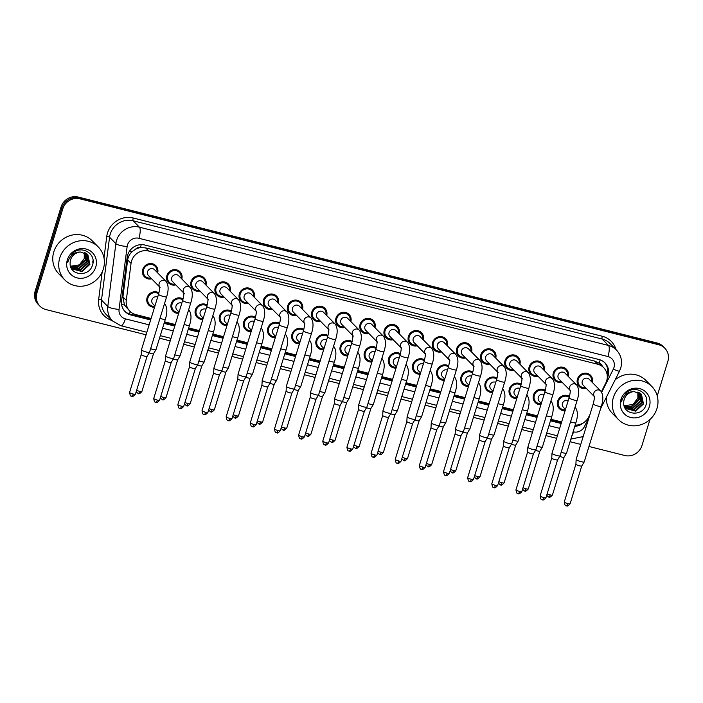 <?xml version="1.0" encoding="UTF-8"?>
<svg xmlns="http://www.w3.org/2000/svg" width="703" height="703" viewBox="0 0 703 703"><rect width="100%" height="100%" fill="white"/><g stroke="black" fill="none" stroke-linecap="round" stroke-linejoin="round"><path stroke-width="1.05" d="M154.546 307.237A7.988 7.522 -44.6 0 1 148.816 305.102A7.988 7.522 -44.6 0 1 147.103 297.633A7.988 7.522 -44.6 0 1 158.931 292.87M178.703 313.327A7.988 7.522 -44.6 0 1 172.964 311.192A7.988 7.522 -44.6 0 1 171.251 303.722A7.988 7.522 -44.6 0 1 183.079 298.96M202.851 319.417A7.988 7.522 -44.6 0 1 197.121 317.281A7.988 7.522 -44.6 0 1 195.399 309.812A7.988 7.522 -44.6 0 1 207.227 305.049M226.999 325.507A7.988 7.522 -44.6 0 1 221.269 323.371A7.988 7.522 -44.6 0 1 219.547 315.902A7.988 7.522 -44.6 0 1 231.375 311.139M251.147 331.596A7.988 7.522 -44.6 0 1 245.417 329.461A7.988 7.522 -44.6 0 1 243.695 321.992A7.988 7.522 -44.6 0 1 255.523 317.229M275.295 337.686A7.988 7.522 -44.6 0 1 269.565 335.551A7.988 7.522 -44.6 0 1 267.852 328.073A7.988 7.522 -44.6 0 1 279.68 323.318M299.443 343.776A7.988 7.522 -44.6 0 1 293.713 341.64A7.988 7.522 -44.6 0 1 292 334.162A7.988 7.522 -44.6 0 1 303.828 329.399M323.6 349.866A7.988 7.522 -44.6 0 1 317.861 347.73A7.988 7.522 -44.6 0 1 316.148 340.252A7.988 7.522 -44.6 0 1 327.976 335.489M347.748 355.955A7.988 7.522 -44.6 0 1 342.018 353.82A7.988 7.522 -44.6 0 1 340.296 346.342A7.988 7.522 -44.6 0 1 352.124 341.579M371.896 362.045A7.988 7.522 -44.6 0 1 366.166 359.901A7.988 7.522 -44.6 0 1 364.444 352.431A7.988 7.522 -44.6 0 1 376.272 347.669M396.044 368.126A7.988 7.522 -44.6 0 1 390.314 365.991A7.988 7.522 -44.6 0 1 388.592 358.521A7.988 7.522 -44.6 0 1 400.42 353.758M420.192 374.216A7.988 7.522 -44.6 0 1 414.462 372.08A7.988 7.522 -44.6 0 1 412.749 364.611A7.988 7.522 -44.6 0 1 424.577 359.848M444.34 380.305A7.988 7.522 -44.6 0 1 438.61 378.17A7.988 7.522 -44.6 0 1 436.897 370.701A7.988 7.522 -44.6 0 1 448.725 365.938M468.497 386.395A7.988 7.522 -44.6 0 1 462.759 384.26A7.988 7.522 -44.6 0 1 461.045 376.79A7.988 7.522 -44.6 0 1 472.873 372.028M492.645 392.485A7.988 7.522 -44.6 0 1 486.915 390.35A7.988 7.522 -44.6 0 1 485.193 382.88A7.988 7.522 -44.6 0 1 497.021 378.117M516.793 398.575A7.988 7.522 -44.6 0 1 511.063 396.439A7.988 7.522 -44.6 0 1 509.341 388.961A7.988 7.522 -44.6 0 1 521.169 384.207M540.941 404.664A7.988 7.522 -44.6 0 1 535.211 402.529A7.988 7.522 -44.6 0 1 533.489 395.051A7.988 7.522 -44.6 0 1 545.317 390.288M565.089 410.754A7.988 7.522 -44.6 0 1 559.36 408.619A7.988 7.522 -44.6 0 1 557.646 401.141A7.988 7.522 -44.6 0 1 569.474 396.378M151.637 278.819A7.988 7.522 -44.6 0 1 144.484 276.903A7.988 7.522 -44.6 0 1 142.762 269.434A7.988 7.522 -44.6 0 1 155.864 265.699A7.988 7.522 -44.6 0 1 157.665 272.887M175.785 284.908A7.988 7.522 -44.6 0 1 168.632 282.993A7.988 7.522 -44.6 0 1 166.91 275.523A7.988 7.522 -44.6 0 1 180.021 271.789A7.988 7.522 -44.6 0 1 181.813 278.977M199.942 290.998A7.988 7.522 -44.6 0 1 192.78 289.082A7.988 7.522 -44.6 0 1 191.067 281.613A7.988 7.522 -44.6 0 1 204.169 277.878A7.988 7.522 -44.6 0 1 205.97 285.066M224.09 297.088A7.988 7.522 -44.6 0 1 216.928 295.172A7.988 7.522 -44.6 0 1 215.215 287.703A7.988 7.522 -44.6 0 1 228.317 283.968A7.988 7.522 -44.6 0 1 230.118 291.156M248.238 303.178A7.988 7.522 -44.6 0 1 241.076 301.262A7.988 7.522 -44.6 0 1 239.363 293.792A7.988 7.522 -44.6 0 1 252.465 290.058A7.988 7.522 -44.6 0 1 254.266 297.237M272.386 309.267A7.988 7.522 -44.6 0 1 265.233 307.352A7.988 7.522 -44.6 0 1 263.511 299.882A7.988 7.522 -44.6 0 1 276.613 296.139A7.988 7.522 -44.6 0 1 278.414 303.327M296.534 315.348A7.988 7.522 -44.6 0 1 289.381 313.441A7.988 7.522 -44.6 0 1 287.659 305.963A7.988 7.522 -44.6 0 1 300.761 302.228A7.988 7.522 -44.6 0 1 302.562 309.417M320.682 321.438A7.988 7.522 -44.6 0 1 313.529 319.531A7.988 7.522 -44.6 0 1 311.807 312.053A7.988 7.522 -44.6 0 1 324.918 308.318A7.988 7.522 -44.6 0 1 326.71 315.506M344.839 327.528A7.988 7.522 -44.6 0 1 337.677 325.621A7.988 7.522 -44.6 0 1 335.964 318.143A7.988 7.522 -44.6 0 1 349.066 314.408A7.988 7.522 -44.6 0 1 350.867 321.596M368.987 333.617A7.988 7.522 -44.6 0 1 361.825 331.711A7.988 7.522 -44.6 0 1 360.112 324.232A7.988 7.522 -44.6 0 1 373.214 320.498A7.988 7.522 -44.6 0 1 375.015 327.686M393.135 339.707A7.988 7.522 -44.6 0 1 385.973 337.791A7.988 7.522 -44.6 0 1 384.26 330.322A7.988 7.522 -44.6 0 1 397.362 326.587A7.988 7.522 -44.6 0 1 399.163 333.776M417.283 345.797A7.988 7.522 -44.6 0 1 410.13 343.881A7.988 7.522 -44.6 0 1 408.408 336.412A7.988 7.522 -44.6 0 1 421.51 332.677A7.988 7.522 -44.6 0 1 423.311 339.865M441.431 351.887A7.988 7.522 -44.6 0 1 434.278 349.971A7.988 7.522 -44.6 0 1 432.556 342.502A7.988 7.522 -44.6 0 1 445.658 338.767A7.988 7.522 -44.6 0 1 447.459 345.955M465.579 357.976A7.988 7.522 -44.6 0 1 458.426 356.061A7.988 7.522 -44.6 0 1 456.704 348.591A7.988 7.522 -44.6 0 1 469.815 344.857A7.988 7.522 -44.6 0 1 471.608 352.045M489.736 364.066A7.988 7.522 -44.6 0 1 482.574 362.15A7.988 7.522 -44.6 0 1 480.861 354.681A7.988 7.522 -44.6 0 1 493.963 350.946A7.988 7.522 -44.6 0 1 495.764 358.126M513.884 370.156A7.988 7.522 -44.6 0 1 506.722 368.24A7.988 7.522 -44.6 0 1 505.009 360.771A7.988 7.522 -44.6 0 1 518.111 357.027A7.988 7.522 -44.6 0 1 519.912 364.216M538.032 376.237A7.988 7.522 -44.6 0 1 530.87 374.33A7.988 7.522 -44.6 0 1 529.157 366.852A7.988 7.522 -44.6 0 1 542.259 363.117A7.988 7.522 -44.6 0 1 544.06 370.305M562.18 382.327A7.988 7.522 -44.6 0 1 555.027 380.42A7.988 7.522 -44.6 0 1 553.305 372.942A7.988 7.522 -44.6 0 1 566.407 369.207A7.988 7.522 -44.6 0 1 568.209 376.395M586.328 388.416A7.988 7.522 -44.6 0 1 579.175 386.509A7.988 7.522 -44.6 0 1 577.453 379.031A7.988 7.522 -44.6 0 1 590.555 375.297A7.988 7.522 -44.6 0 1 592.357 382.485M601.39 391.773L605.766 383.073A14.095 13.278 135.4 0 0 606.68 380.815A14.095 13.278 135.4 0 0 603.649 367.634A14.095 13.278 135.4 0 0 597.691 364.233L148.711 251.033A14.095 13.278 135.4 0 0 131.039 263.379L126.285 300.357A14.095 13.278 135.4 0 0 129.835 311.192A14.095 13.278 135.4 0 0 135.793 314.584L151.101 318.441M135.574 249.222A14.095 13.278 -44.6 0 1 140.653 247.597L140.424 247.535A4.701 4.429 135.4 0 0 135.574 249.222L132.392 251.463C129.747 253.757 128.174 256.586 127.665 259.952L122.911 296.93L124.466 304.97L129.835 311.192M602.313 366.272A4.701 4.429 135.4 0 0 599.246 363.223L599.018 363.161A14.095 13.278 -44.6 0 1 600.547 364.488L603.649 367.634M599.018 363.161L594.589 361.087L145.609 247.887L140.653 247.597M575.168 425.078A14.095 13.278 135.4 0 0 588.719 416.949L589.966 414.48M164.546 321.833L175.249 324.531M188.694 327.923L199.397 330.621M212.842 334.013L223.554 336.711M236.999 340.103L247.702 342.8M261.147 346.192L271.85 348.89M285.295 352.282L295.998 354.98M309.443 358.372L320.146 361.07M333.591 364.453L344.294 367.159M357.739 370.543L368.451 373.249M381.896 376.632L392.599 379.33M406.044 382.722L416.747 385.42M430.192 388.812L440.895 391.509M454.34 394.901L465.043 397.599M478.488 400.991L489.191 403.689M502.636 407.081L513.348 409.779M526.793 413.171L537.496 415.868M550.941 419.26L561.644 421.958M92.62 262.096A18.796 17.707 135.4 0 0 92.796 261.56A18.796 17.707 135.4 0 0 93.051 260.664M646.224 401.685A18.796 17.707 135.4 0 0 646.4 401.141A18.796 17.707 135.4 0 0 646.655 400.244M146.066 334.804L45.906 309.557A14.095 13.278 -44.6 0 1 39.948 306.156A14.095 13.278 -44.6 0 1 36.916 292.975L62.804 208.835L61.917 207.93A14.095 13.278 -44.6 0 1 79.088 197.947L657.973 343.899A14.095 13.278 -44.6 0 1 663.931 347.3A14.095 13.278 -44.6 0 0 657.973 343.899L79.088 197.947A14.095 13.278 -44.6 0 0 61.917 207.93L36.038 292.07L61.917 207.93L61.038 207.034A14.095 13.278 -44.6 0 1 78.2 197.042L657.094 343.002A14.095 13.278 -44.6 0 1 663.052 346.394L664.818 348.196A14.095 13.278 -44.6 0 1 667.85 361.386L657.235 395.886M39.948 306.156L39.069 305.26A14.095 13.278 -44.6 0 1 36.038 292.07A14.095 13.278 -44.6 0 0 39.069 305.26L38.182 304.364A14.095 13.278 -44.6 0 1 35.15 291.174L61.038 207.034M607.216 378.214A14.095 13.278 135.4 0 0 608.042 376.131A14.095 13.278 135.4 0 0 605.011 362.95A14.095 13.278 135.4 0 0 599.053 359.549L144.836 245.031A14.095 13.278 135.4 0 0 127.164 257.377L121.575 300.822A14.095 13.278 135.4 0 0 125.125 311.649A14.095 13.278 135.4 0 0 131.083 315.049L150.635 319.979M604.554 362.511A14.095 13.278 -44.6 0 1 607.207 375.077M649.976 419.48L641.962 445.526A14.095 13.278 -44.6 0 1 624.8 455.509L588.973 446.475M62.804 208.835A14.095 13.278 -44.6 0 1 79.966 198.844L658.86 344.804A14.095 13.278 -44.6 0 1 664.818 348.196M580.757 444.41L570.054 441.712M556.609 438.321L545.906 435.623M532.461 432.231L521.758 429.533M508.313 426.141L497.61 423.443M484.165 420.051L473.453 417.354M460.008 413.962L449.305 411.264M435.86 407.872L425.157 405.174M411.712 401.782L401.009 399.084M387.564 395.692L376.861 392.995M363.416 389.611L352.713 386.905M339.268 383.522L328.556 380.824M315.111 377.432L304.408 374.734M290.963 371.342L280.26 368.644M266.815 365.252L256.112 362.555M242.667 359.163L231.964 356.465M218.519 353.073L207.816 350.375M194.371 346.983L183.659 344.285M170.214 340.893L159.511 338.196M574.79 426.317A14.095 13.278 135.4 0 0 583.648 422.67M164.071 323.371L174.783 326.069M188.228 329.452L198.931 332.159M212.376 335.542L223.079 338.248M236.524 341.632L247.228 344.329M260.672 347.721L271.376 350.419M284.82 353.811L295.532 356.509M308.969 359.901L319.68 362.599M333.125 365.991L343.829 368.688M357.273 372.08L367.977 374.778M381.421 378.17L392.125 380.868M405.569 384.26L416.273 386.958M429.718 390.341L440.43 393.047M453.866 396.43L464.578 399.128M478.022 402.52L488.726 405.218M502.17 408.61L512.874 411.308M526.319 414.7L537.022 417.397M550.467 420.789L561.17 423.487M150.82 319.347L130.196 314.153A14.095 13.278 -44.6 0 1 124.686 311.192M561.363 422.863L550.66 420.166M537.215 416.774L526.512 414.076M513.067 410.684L502.364 407.986M488.919 404.594L478.216 401.896M464.771 398.504L454.059 395.807M440.614 392.415L429.911 389.717M416.466 386.325L405.763 383.627M392.318 380.235L381.615 377.537M368.17 374.154L357.467 371.448M344.022 368.064L333.319 365.367M319.874 361.975L309.162 359.277M295.717 355.885L285.014 353.187M271.569 349.795L260.866 347.097M247.421 343.705L236.718 341.008M223.273 337.616L212.57 334.918M199.125 331.526L188.422 328.828M174.977 325.436L164.265 322.739M576.363 425.069A14.095 13.278 -44.6 0 1 575.098 425.306M591.61 381.72A7.048 6.643 135.4 0 0 578.323 379.251A7.048 6.643 135.4 0 0 585.581 387.652M594.764 396.993L594.237 396.193C594.07 397.151 595.125 396.246 593.227 403.882A4.227 0.703 -162.9 0 0 598.016 406.07A4.227 0.703 -162.9 0 0 598.262 406.141A4.227 0.703 -162.9 0 0 601.311 406.369C603.473 399.682 603.297 394.576 600.793 391.053L589.211 379.286A4.227 3.981 135.4 0 0 582.269 381.263A4.227 3.981 135.4 0 0 583.182 385.218L594.29 396.501M601.311 406.369L584.228 461.906A4.227 0.703 -162.9 0 1 584.211 461.933A4.227 0.703 -162.9 0 1 581.179 461.669A4.227 0.703 -162.9 0 1 576.258 459.665A4.227 0.703 -162.9 0 1 576.135 459.446A4.227 0.703 -162.9 0 1 576.144 459.41L593.227 403.882M566.302 505.782A3.058 0.888 -75.8 0 0 566.442 505.87A3.058 0.888 -75.8 0 0 567.91 503.638A3.058 0.51 -162.9 0 0 570.107 503.805L581.741 465.992A3.058 0.51 -162.9 0 1 581.733 466.001A3.058 0.51 -162.9 0 1 579.544 465.817A3.058 0.51 -162.9 0 1 575.985 464.375A3.058 0.51 -162.9 0 1 575.898 464.208A3.058 0.51 -162.9 0 1 575.906 464.191L576.135 459.446M569.21 397.336A7.048 6.643 135.4 0 0 560.027 407.96A7.048 6.643 135.4 0 0 565.379 409.814M568.217 400.587A4.227 3.981 135.4 0 0 563.367 407.327L565.484 409.48M570.528 421.835A4.227 0.703 -162.9 0 0 572.585 422.477A4.227 0.703 -162.9 0 0 572.831 422.538A4.227 0.703 -162.9 0 0 575.88 422.775L566.539 453.154A4.227 0.703 -162.9 0 1 566.521 453.18A4.227 0.703 -162.9 0 1 563.49 452.917A4.227 0.703 -162.9 0 1 561.187 452.214M564.052 457.231A3.058 0.51 -162.9 0 1 564.043 457.258A3.058 0.51 -162.9 0 1 561.846 457.064A3.058 0.51 -162.9 0 1 559.729 456.388M567.453 375.63A7.048 6.643 135.4 0 0 554.175 373.161A7.048 6.643 135.4 0 0 561.433 381.562M570.616 390.903L570.08 390.103C569.922 391.07 570.977 390.156 569.079 397.793A4.227 0.703 -162.9 0 0 573.868 399.981A4.227 0.703 -162.9 0 0 574.114 400.051A4.227 0.703 -162.9 0 0 577.163 400.279C579.316 393.592 579.149 388.487 576.645 384.963L565.054 373.196A4.227 3.981 135.4 0 0 558.12 375.174A4.227 3.981 135.4 0 0 559.026 379.128L570.142 390.411M577.163 400.279L560.08 455.816A4.227 0.703 -162.9 0 1 560.063 455.843A4.227 0.703 -162.9 0 1 557.031 455.579A4.227 0.703 -162.9 0 1 552.11 453.584A4.227 0.703 -162.9 0 1 551.987 453.356A4.227 0.703 -162.9 0 1 551.996 453.33L569.079 397.793M543.762 497.548A3.058 0.51 -162.9 0 0 545.959 497.715L557.593 459.903A3.058 0.51 -162.9 0 1 557.584 459.92A3.058 0.51 -162.9 0 1 555.396 459.727A3.058 0.51 -162.9 0 1 551.837 458.286A3.058 0.51 -162.9 0 1 551.75 458.119A3.058 0.51 -162.9 0 1 551.75 458.101L540.115 495.923C541.046 501.555 542.11 498.902 542.294 499.78A3.058 0.888 -75.8 0 0 543.762 497.548A3.058 0.51 -162.9 0 1 540.115 495.923M543.305 369.541A7.048 6.643 135.4 0 0 530.027 367.071A7.048 6.643 135.4 0 0 537.277 375.481M546.468 384.813L545.932 384.014C545.774 384.98 546.829 384.066 544.93 391.703A4.227 0.703 -162.9 0 0 549.72 393.891A4.227 0.703 -162.9 0 0 549.966 393.961A4.227 0.703 -162.9 0 0 553.015 394.19C555.168 387.502 555.001 382.397 552.496 378.873L540.906 367.107A4.227 3.981 135.4 0 0 533.972 369.084A4.227 3.981 135.4 0 0 534.878 373.038L545.994 384.321M553.015 394.19L535.932 449.727A4.227 0.703 -162.9 0 1 535.914 449.753A4.227 0.703 -162.9 0 1 532.883 449.489A4.227 0.703 -162.9 0 1 527.962 447.495A4.227 0.703 -162.9 0 1 527.839 447.266A4.227 0.703 -162.9 0 1 527.848 447.24L544.93 391.703M533.445 453.804A3.058 0.51 -162.9 0 1 533.436 453.83A3.058 0.51 -162.9 0 1 531.24 453.637A3.058 0.51 -162.9 0 1 527.689 452.196A3.058 0.51 -162.9 0 1 527.601 452.029A3.058 0.51 -162.9 0 1 527.601 452.011L527.839 447.266M519.157 363.451A7.048 6.643 135.4 0 0 505.879 360.99A7.048 6.643 135.4 0 0 513.128 369.391M522.32 378.724L521.784 377.933C521.626 378.891 522.68 377.977 520.782 385.613A4.227 0.703 -162.9 0 0 525.572 387.81A4.227 0.703 -162.9 0 0 525.818 387.871A4.227 0.703 -162.9 0 0 528.867 388.1C531.02 381.413 530.853 376.307 528.348 372.792L516.758 361.017A4.227 3.981 135.4 0 0 509.824 362.994A4.227 3.981 135.4 0 0 510.73 366.948L521.837 378.232M528.867 388.1L511.775 443.637A4.227 0.703 -162.9 0 1 511.766 443.663A4.227 0.703 -162.9 0 1 508.735 443.4A4.227 0.703 -162.9 0 1 503.814 441.405A4.227 0.703 -162.9 0 1 503.691 441.176A4.227 0.703 -162.9 0 1 503.691 441.15L520.782 385.613M493.858 487.522A3.058 0.888 -75.8 0 0 493.989 487.601A3.058 0.888 -75.8 0 0 495.457 485.369A3.058 0.51 -162.9 0 0 497.662 485.536L509.288 447.732A3.058 0.51 -162.9 0 1 509.288 447.741A3.058 0.51 -162.9 0 1 507.091 447.547A3.058 0.51 -162.9 0 1 503.541 446.106A3.058 0.51 -162.9 0 1 503.453 445.939A3.058 0.51 -162.9 0 1 503.453 445.922L503.691 441.176M495.009 357.361A7.048 6.643 135.4 0 0 481.731 354.901A7.048 6.643 135.4 0 0 488.98 363.302M498.172 372.634L497.636 371.843C497.478 372.801 498.524 371.896 496.626 379.523A4.227 0.703 -162.9 0 0 501.415 381.72A4.227 0.703 -162.9 0 0 501.67 381.782A4.227 0.703 -162.9 0 0 504.71 382.01C506.872 375.323 506.696 370.217 504.2 366.702L492.61 354.927A4.227 3.981 135.4 0 0 485.668 356.904A4.227 3.981 135.4 0 0 486.581 360.859L497.689 372.151M504.71 382.01L487.627 437.547A4.227 0.703 -162.9 0 1 487.618 437.574A4.227 0.703 -162.9 0 1 484.578 437.31A4.227 0.703 -162.9 0 1 479.666 435.315A4.227 0.703 -162.9 0 1 479.543 435.087A4.227 0.703 -162.9 0 1 479.543 435.06L496.626 379.523M485.14 441.633A3.058 0.51 -162.9 0 1 485.132 441.651A3.058 0.51 -162.9 0 1 482.943 441.458A3.058 0.51 -162.9 0 1 479.393 440.016A3.058 0.51 -162.9 0 1 479.305 439.858A3.058 0.51 -162.9 0 1 479.305 439.832M545.062 391.246A7.048 6.643 135.4 0 0 535.879 401.87A7.048 6.643 135.4 0 0 541.231 403.724M544.069 394.497A4.227 3.981 135.4 0 0 539.219 401.237L541.336 403.39M546.38 415.745A4.227 0.703 -162.9 0 0 548.437 416.387A4.227 0.703 -162.9 0 0 548.683 416.448A4.227 0.703 -162.9 0 0 551.732 416.686L542.382 447.064A4.227 0.703 -162.9 0 1 542.373 447.09A4.227 0.703 -162.9 0 1 539.342 446.827A4.227 0.703 -162.9 0 1 537.039 446.124M524.464 490.949A3.058 0.888 -75.8 0 0 524.596 491.028A3.058 0.888 -75.8 0 0 526.064 488.796A3.058 0.51 -162.9 0 0 528.269 488.963L539.895 451.159A3.058 0.51 -162.9 0 1 539.895 451.168A3.058 0.51 -162.9 0 1 537.698 450.975A3.058 0.51 -162.9 0 1 535.581 450.298M520.914 385.156A7.048 6.643 135.4 0 0 511.731 395.78A7.048 6.643 135.4 0 0 517.083 397.634M519.921 388.408A4.227 3.981 135.4 0 0 515.071 395.148L517.188 397.3M522.232 409.656A4.227 0.703 -162.9 0 0 524.289 410.297A4.227 0.703 -162.9 0 0 524.535 410.359A4.227 0.703 -162.9 0 0 527.584 410.596L518.234 440.974A4.227 0.703 -162.9 0 1 518.225 441.001A4.227 0.703 -162.9 0 1 515.185 440.737A4.227 0.703 -162.9 0 1 512.882 440.034M515.747 445.061A3.058 0.51 -162.9 0 1 515.738 445.078A3.058 0.51 -162.9 0 1 513.55 444.885A3.058 0.51 -162.9 0 1 511.433 444.208M496.766 379.066A7.048 6.643 135.4 0 0 487.583 389.69A7.048 6.643 135.4 0 0 492.926 391.553M495.773 382.318A4.227 3.981 135.4 0 0 490.914 389.058L493.031 391.211M498.084 403.566A4.227 0.703 -162.9 0 0 500.141 404.207A4.227 0.703 -162.9 0 0 500.387 404.269A4.227 0.703 -162.9 0 0 503.436 404.506L494.086 434.885A4.227 0.703 -162.9 0 1 494.077 434.911A4.227 0.703 -162.9 0 1 491.037 434.656A4.227 0.703 -162.9 0 1 488.734 433.944M476.159 478.769A3.058 0.888 -75.8 0 0 476.3 478.848A3.058 0.888 -75.8 0 0 477.768 476.616A3.058 0.51 -162.9 0 0 479.964 476.783L491.599 438.98A3.058 0.51 -162.9 0 1 491.59 438.988A3.058 0.51 -162.9 0 1 489.402 438.804A3.058 0.51 -162.9 0 1 487.284 438.118M613.368 397.538A23.498 22.136 -44.6 0 1 651.901 386.553A23.498 22.136 -44.6 0 1 656.954 408.531A23.498 22.136 -44.6 0 1 618.42 419.515A23.498 22.136 -44.6 0 1 613.368 397.538M615.107 379.875A23.498 22.136 -44.6 0 1 645.934 380.481L651.901 386.553M637.893 392.063A10.624 10.009 -44.6 0 1 638.403 395.209L637.885 398.267L632.972 404.445L624.115 405.816M625.424 408.285L635.31 410.798L643.14 403.61L641.259 394.093M624.73 407.45L625.6 408.461L635.661 411.158L643.491 403.97L641.444 394.269L634.088 391.615A10.624 10.009 -44.6 0 0 624.202 399.427A10.624 10.009 -44.6 0 0 623.728 402.678C622.937 415.271 642.507 416.897 645.89 405.2C650.679 393.847 635.626 384.365 626.54 392.582L621.962 399.445L621.443 401.896L622.234 399.445C624.791 394.128 628.737 391.518 634.088 391.615M624.774 407.512L633.904 409.374L641.734 402.186L640.495 393.443M624.932 407.714L634.255 409.735L642.085 402.538L640.697 393.601M624.457 406.835L632.498 407.951L640.328 400.763L639.651 392.872M624.536 407.019L632.849 408.302L640.679 401.114L639.871 393.003M624.159 405.983L631.092 406.519L638.922 399.33L638.719 392.388M624.229 406.211L631.443 406.879L639.273 399.691L638.957 392.494M638.403 395.209L637.955 392.081M649.37 406.615A15.325 14.438 -44.6 0 1 630.714 417.477A15.325 14.438 -44.6 0 1 620.951 399.453A15.325 14.438 -44.6 0 1 639.598 388.592A15.325 14.438 -44.6 0 1 649.37 406.615M618.42 419.515L612.445 413.452A23.498 22.136 -44.6 0 1 606.381 397.221M59.755 257.957A23.498 22.136 -44.6 0 1 98.297 246.973A23.498 22.136 -44.6 0 1 103.35 268.95A23.498 22.136 -44.6 0 1 64.808 279.935A23.498 22.136 -44.6 0 1 59.755 257.957M64.808 279.935L58.841 273.871A23.498 22.136 -44.6 0 1 53.788 251.894A23.498 22.136 -44.6 0 1 92.321 240.901L98.297 246.973M79.36 264.864L84.246 258.581L84.255 252.474A10.624 10.009 -44.6 0 1 84.799 255.62L84.281 258.686L79.36 264.864L70.502 266.235M71.811 268.695L81.697 271.217L89.527 264.029L87.655 254.512M71.117 267.869L71.987 268.88L82.049 271.578L89.879 264.39L87.857 254.714L80.476 252.034A10.624 10.009 -44.6 0 0 70.59 259.846A10.624 10.009 -44.6 0 0 70.124 263.089C69.325 275.69 88.894 277.316 92.286 265.62C97.076 254.266 82.014 244.785 72.927 253.001L68.358 259.864L67.84 262.316L68.63 259.855C71.179 254.548 75.133 251.938 80.476 252.034M71.17 267.931L80.3 269.794L88.121 262.606L86.891 253.862M71.319 268.133L80.652 270.154L88.473 262.957L87.084 254.011M70.854 267.254L78.894 268.37L86.724 261.173L86.047 253.291M70.924 267.439L79.246 268.722L87.075 261.534L86.267 253.423M70.555 266.402L77.488 266.938L85.318 259.75L85.107 252.799M70.625 266.63L77.84 267.298L85.669 260.11L85.353 252.913M84.799 255.62L84.342 252.5M95.766 267.035A15.325 14.438 -44.6 0 1 77.11 277.896A15.325 14.438 -44.6 0 1 67.339 259.873A15.325 14.438 -44.6 0 1 85.994 249.011A15.325 14.438 -44.6 0 1 95.766 267.035M470.861 351.28A7.048 6.643 135.4 0 0 457.583 348.811A7.048 6.643 135.4 0 0 464.832 357.212M474.024 366.544L473.488 365.753C473.321 366.711 474.376 365.806 472.478 373.434A4.227 0.703 -162.9 0 0 477.267 375.63A4.227 0.703 -162.9 0 0 477.513 375.692A4.227 0.703 -162.9 0 0 480.562 375.929C482.724 369.233 482.548 364.128 480.052 360.613L468.462 348.837A4.227 3.981 135.4 0 0 461.52 350.815A4.227 3.981 135.4 0 0 462.433 354.769L473.541 366.061M480.562 375.929L463.479 431.457A4.227 0.703 -162.9 0 1 463.47 431.484A4.227 0.703 -162.9 0 1 460.43 431.229A4.227 0.703 -162.9 0 1 455.518 429.225A4.227 0.703 -162.9 0 1 455.386 428.997A4.227 0.703 -162.9 0 1 455.395 428.971L472.478 373.434M445.553 475.342A3.058 0.888 -75.8 0 0 445.693 475.421A3.058 0.888 -75.8 0 0 447.161 473.189A3.058 0.51 -162.9 0 0 449.358 473.356L460.992 435.552A3.058 0.51 -162.9 0 1 460.983 435.561A3.058 0.51 -162.9 0 1 458.795 435.377A3.058 0.51 -162.9 0 1 455.245 433.927A3.058 0.51 -162.9 0 1 455.149 433.769A3.058 0.51 -162.9 0 1 455.157 433.742L455.386 428.997M446.713 345.191A7.048 6.643 135.4 0 0 433.426 342.721A7.048 6.643 135.4 0 0 440.684 351.122M449.867 360.454L449.34 359.664C449.173 360.621 450.228 359.716 448.329 367.353A4.227 0.703 -162.9 0 0 453.119 369.541A4.227 0.703 -162.9 0 0 453.365 369.602A4.227 0.703 -162.9 0 0 456.414 369.84C458.576 363.143 458.4 358.047 455.895 354.523L444.314 342.748A4.227 3.981 135.4 0 0 437.371 344.725A4.227 3.981 135.4 0 0 438.285 348.688L449.393 359.971M456.414 369.84L439.331 425.368A4.227 0.703 -162.9 0 1 439.313 425.394A4.227 0.703 -162.9 0 1 436.282 425.139A4.227 0.703 -162.9 0 1 431.361 423.136A4.227 0.703 -162.9 0 1 431.238 422.907A4.227 0.703 -162.9 0 1 431.247 422.881L448.329 367.353M421.405 469.252A3.058 0.888 -75.8 0 0 421.545 469.332A3.058 0.888 -75.8 0 0 423.013 467.1A3.058 0.51 -162.9 0 0 425.21 467.267L436.844 429.463A3.058 0.51 -162.9 0 1 436.835 429.471A3.058 0.51 -162.9 0 1 434.647 429.287A3.058 0.51 -162.9 0 1 431.088 427.837A3.058 0.51 -162.9 0 1 431.001 427.679A3.058 0.51 -162.9 0 1 431.009 427.652M422.556 339.101A7.048 6.643 135.4 0 0 409.278 336.632A7.048 6.643 135.4 0 0 416.536 345.032M425.719 354.365L425.183 353.574C425.025 354.532 426.08 353.627 424.181 361.263A4.227 0.703 -162.9 0 0 428.971 363.451A4.227 0.703 -162.9 0 0 429.217 363.513A4.227 0.703 -162.9 0 0 432.266 363.75C434.419 357.062 434.252 351.957 431.747 348.433L420.157 336.658A4.227 3.981 135.4 0 0 413.223 338.635A4.227 3.981 135.4 0 0 414.129 342.598L425.245 353.881M432.266 363.75L415.183 419.278A4.227 0.703 -162.9 0 1 415.165 419.304A4.227 0.703 -162.9 0 1 412.134 419.05A4.227 0.703 -162.9 0 1 407.213 417.046A4.227 0.703 -162.9 0 1 407.09 416.826A4.227 0.703 -162.9 0 1 407.099 416.791L424.181 361.263M397.257 463.163A3.058 0.888 -75.8 0 0 397.397 463.242A3.058 0.888 -75.8 0 0 398.865 461.01A3.058 0.51 -162.9 0 0 401.061 461.186L412.696 423.373A3.058 0.51 -162.9 0 1 412.687 423.382A3.058 0.51 -162.9 0 1 410.499 423.197A3.058 0.51 -162.9 0 1 406.94 421.747A3.058 0.51 -162.9 0 1 406.852 421.589A3.058 0.51 -162.9 0 1 406.852 421.563L407.09 416.826M472.618 372.977A7.048 6.643 135.4 0 0 463.435 383.601A7.048 6.643 135.4 0 0 468.778 385.464M471.625 376.228A4.227 3.981 135.4 0 0 466.766 382.968L468.883 385.121M473.936 397.476A4.227 0.703 -162.9 0 0 475.984 398.118A4.227 0.703 -162.9 0 0 476.239 398.188A4.227 0.703 -162.9 0 0 479.279 398.416L469.938 428.795A4.227 0.703 -162.9 0 1 469.92 428.821A4.227 0.703 -162.9 0 1 466.889 428.566A4.227 0.703 -162.9 0 1 464.586 427.863M452.011 472.68A3.058 0.888 -75.8 0 0 452.152 472.759A3.058 0.888 -75.8 0 0 453.62 470.527A3.058 0.51 -162.9 0 0 455.816 470.694L467.451 432.89A3.058 0.51 -162.9 0 1 467.442 432.899A3.058 0.51 -162.9 0 1 465.254 432.714A3.058 0.51 -162.9 0 1 463.136 432.029M448.47 366.896A7.048 6.643 135.4 0 0 439.278 377.511A7.048 6.643 135.4 0 0 444.63 379.374M447.468 370.138A4.227 3.981 135.4 0 0 442.618 376.878L444.735 379.031M449.779 391.395A4.227 0.703 -162.9 0 0 451.836 392.028A4.227 0.703 -162.9 0 0 452.082 392.098A4.227 0.703 -162.9 0 0 455.131 392.327L445.79 422.705A4.227 0.703 -162.9 0 1 445.772 422.731A4.227 0.703 -162.9 0 1 442.741 422.477A4.227 0.703 -162.9 0 1 440.438 421.774M427.863 466.59A3.058 0.888 -75.8 0 0 428.004 466.669A3.058 0.888 -75.8 0 0 429.463 464.437A3.058 0.51 -162.9 0 0 431.668 464.613L443.303 426.8A3.058 0.51 -162.9 0 1 443.294 426.809A3.058 0.51 -162.9 0 1 441.097 426.624A3.058 0.51 -162.9 0 1 438.988 425.939M424.313 360.806A7.048 6.643 135.4 0 0 415.13 371.421A7.048 6.643 135.4 0 0 420.482 373.284M423.32 364.049A4.227 3.981 135.4 0 0 418.47 370.797L420.587 372.942M425.631 385.306A4.227 0.703 -162.9 0 0 427.688 385.938A4.227 0.703 -162.9 0 0 427.934 386.009A4.227 0.703 -162.9 0 0 430.983 386.237L421.642 416.615A4.227 0.703 -162.9 0 1 421.624 416.642A4.227 0.703 -162.9 0 1 418.593 416.387A4.227 0.703 -162.9 0 1 416.29 415.684M403.715 460.5A3.058 0.888 -75.8 0 0 403.856 460.579A3.058 0.888 -75.8 0 0 405.315 458.356A3.058 0.51 -162.9 0 0 407.52 458.523L419.146 420.71A3.058 0.51 -162.9 0 1 419.146 420.719A3.058 0.51 -162.9 0 1 416.949 420.535A3.058 0.51 -162.9 0 1 414.832 419.849M398.408 333.011A7.048 6.643 135.4 0 0 385.13 330.542A7.048 6.643 135.4 0 0 392.379 338.943M401.571 348.275L401.035 347.484C400.877 348.442 401.931 347.537 400.033 355.173A4.227 0.703 -162.9 0 0 404.823 357.361A4.227 0.703 -162.9 0 0 405.069 357.423A4.227 0.703 -162.9 0 0 408.118 357.66C410.271 350.973 410.104 345.867 407.599 342.343L396.009 330.568A4.227 3.981 135.4 0 0 389.075 332.554A4.227 3.981 135.4 0 0 389.98 336.509L401.097 347.792M408.118 357.66L391.035 413.188A4.227 0.703 -162.9 0 1 391.017 413.215A4.227 0.703 -162.9 0 1 387.986 412.96A4.227 0.703 -162.9 0 1 383.065 410.956A4.227 0.703 -162.9 0 1 382.942 410.737A4.227 0.703 -162.9 0 1 382.95 410.701L400.033 355.173M374.708 454.929A3.058 0.51 -162.9 0 0 376.913 455.096L388.539 417.283A3.058 0.51 -162.9 0 1 388.539 417.292A3.058 0.51 -162.9 0 1 386.342 417.107A3.058 0.51 -162.9 0 1 382.792 415.658A3.058 0.51 -162.9 0 1 382.704 415.499A3.058 0.51 -162.9 0 1 382.704 415.482L371.07 453.294C372.001 458.936 373.056 456.273 373.249 457.161A3.058 0.888 -75.8 0 0 374.708 454.929A3.058 0.51 -162.9 0 1 371.07 453.294M374.26 326.921A7.048 6.643 135.4 0 0 360.982 324.452A7.048 6.643 135.4 0 0 368.231 332.853M377.423 342.185L376.887 341.394C376.729 342.352 377.783 341.447 375.885 349.083A4.227 0.703 -162.9 0 0 380.675 351.272A4.227 0.703 -162.9 0 0 380.921 351.333A4.227 0.703 -162.9 0 0 383.97 351.57C386.123 344.883 385.956 339.777 383.451 336.254L371.861 324.487A4.227 3.981 135.4 0 0 364.927 326.464A4.227 3.981 135.4 0 0 365.832 330.419L376.94 341.702M383.97 351.57L366.878 407.099A4.227 0.703 -162.9 0 1 366.869 407.134A4.227 0.703 -162.9 0 1 363.838 406.87A4.227 0.703 -162.9 0 1 358.917 404.866A4.227 0.703 -162.9 0 1 358.794 404.647A4.227 0.703 -162.9 0 1 358.794 404.612L375.885 349.083M364.4 411.185A3.058 0.51 -162.9 0 1 364.391 411.202A3.058 0.51 -162.9 0 1 362.194 411.018A3.058 0.51 -162.9 0 1 358.644 409.577A3.058 0.51 -162.9 0 1 358.556 409.41A3.058 0.51 -162.9 0 1 358.556 409.392L358.794 404.647M350.112 320.832A7.048 6.643 135.4 0 0 336.834 318.362A7.048 6.643 135.4 0 0 344.083 326.763M353.275 336.104L352.739 335.305C352.581 336.262 353.627 335.357 351.728 342.994A4.227 0.703 -162.9 0 0 356.518 345.182A4.227 0.703 -162.9 0 0 356.773 345.252A4.227 0.703 -162.9 0 0 359.813 345.481C361.975 338.793 361.799 333.688 359.303 330.164L347.713 318.397A4.227 3.981 135.4 0 0 340.77 320.375A4.227 3.981 135.4 0 0 341.684 324.329L352.792 335.612M359.813 345.481L342.73 401.018A4.227 0.703 -162.9 0 1 342.721 401.044A4.227 0.703 -162.9 0 1 339.681 400.78A4.227 0.703 -162.9 0 1 334.769 398.777A4.227 0.703 -162.9 0 1 334.646 398.557A4.227 0.703 -162.9 0 1 334.646 398.531L351.728 342.994M324.804 444.894A3.058 0.888 -75.8 0 0 324.944 444.981A3.058 0.888 -75.8 0 0 326.412 442.749A3.058 0.51 -162.9 0 0 328.609 442.916L340.243 405.104A3.058 0.51 -162.9 0 1 340.234 405.113A3.058 0.51 -162.9 0 1 338.046 404.928A3.058 0.51 -162.9 0 1 334.496 403.487A3.058 0.51 -162.9 0 1 334.408 403.32A3.058 0.51 -162.9 0 1 334.408 403.302L334.646 398.557M325.964 314.742A7.048 6.643 135.4 0 0 312.686 312.273A7.048 6.643 135.4 0 0 319.935 320.673M329.127 330.015L328.591 329.215C328.424 330.182 329.479 329.268 327.58 336.904A4.227 0.703 -162.9 0 0 332.37 339.092A4.227 0.703 -162.9 0 0 332.616 339.162A4.227 0.703 -162.9 0 0 335.665 339.391C337.827 332.704 337.651 327.598 335.155 324.074L323.565 312.308A4.227 3.981 135.4 0 0 316.622 314.285A4.227 3.981 135.4 0 0 317.536 318.239L328.644 329.522M335.665 339.391L318.582 394.928A4.227 0.703 -162.9 0 1 318.573 394.954A4.227 0.703 -162.9 0 1 315.533 394.691A4.227 0.703 -162.9 0 1 310.621 392.696A4.227 0.703 -162.9 0 1 310.489 392.467A4.227 0.703 -162.9 0 1 310.498 392.441L327.58 336.904M300.656 438.804A3.058 0.888 -75.8 0 0 300.796 438.892A3.058 0.888 -75.8 0 0 302.264 436.66A3.058 0.51 -162.9 0 0 304.461 436.827L316.095 399.014A3.058 0.51 -162.9 0 1 316.086 399.032A3.058 0.51 -162.9 0 1 313.898 398.838A3.058 0.51 -162.9 0 1 310.348 397.397A3.058 0.51 -162.9 0 1 310.251 397.23A3.058 0.51 -162.9 0 1 310.26 397.213M301.815 308.652A7.048 6.643 135.4 0 0 288.529 306.192A7.048 6.643 135.4 0 0 295.787 314.593M304.97 323.925L304.443 323.125C304.276 324.092 305.33 323.178 303.432 330.814A4.227 0.703 -162.9 0 0 308.222 333.002A4.227 0.703 -162.9 0 0 308.468 333.073A4.227 0.703 -162.9 0 0 311.517 333.301C313.679 326.614 313.503 321.508 310.998 317.993L299.416 306.218A4.227 3.981 135.4 0 0 292.474 308.195A4.227 3.981 135.4 0 0 293.388 312.15L304.496 323.433M311.517 333.301L294.434 388.838A4.227 0.703 -162.9 0 1 294.416 388.864A4.227 0.703 -162.9 0 1 291.385 388.601A4.227 0.703 -162.9 0 1 286.464 386.606A4.227 0.703 -162.9 0 1 286.341 386.378A4.227 0.703 -162.9 0 1 286.349 386.351L303.432 330.814M276.507 432.714A3.058 0.888 -75.8 0 0 276.648 432.802A3.058 0.888 -75.8 0 0 278.116 430.57A3.058 0.51 -162.9 0 0 280.312 430.737L291.947 392.933A3.058 0.51 -162.9 0 1 291.938 392.942A3.058 0.51 -162.9 0 1 289.75 392.749A3.058 0.51 -162.9 0 1 286.191 391.307A3.058 0.51 -162.9 0 1 286.103 391.14A3.058 0.51 -162.9 0 1 286.112 391.123L286.341 386.378M400.165 354.716A7.048 6.643 135.4 0 0 390.982 365.332A7.048 6.643 135.4 0 0 396.334 367.194M399.172 357.959A4.227 3.981 135.4 0 0 394.321 364.708L396.439 366.852M401.483 379.216A4.227 0.703 -162.9 0 0 403.54 379.857A4.227 0.703 -162.9 0 0 403.786 379.919A4.227 0.703 -162.9 0 0 406.835 380.147L397.485 410.526A4.227 0.703 -162.9 0 1 397.476 410.561A4.227 0.703 -162.9 0 1 394.445 410.297A4.227 0.703 -162.9 0 1 392.142 409.594M395.007 414.612A3.058 0.51 -162.9 0 1 394.998 414.629A3.058 0.51 -162.9 0 1 392.801 414.445A3.058 0.51 -162.9 0 1 390.683 413.768M376.017 348.626A7.048 6.643 135.4 0 0 366.834 359.242A7.048 6.643 135.4 0 0 372.186 361.105M375.024 351.869A4.227 3.981 135.4 0 0 370.173 358.618L372.291 360.762M377.335 373.126A4.227 0.703 -162.9 0 0 379.392 373.768A4.227 0.703 -162.9 0 0 379.638 373.829A4.227 0.703 -162.9 0 0 382.687 374.058L373.337 404.445A4.227 0.703 -162.9 0 1 373.328 404.471A4.227 0.703 -162.9 0 1 370.288 404.207A4.227 0.703 -162.9 0 1 367.985 403.504M355.41 448.321A3.058 0.888 -75.8 0 0 355.551 448.409A3.058 0.888 -75.8 0 0 357.019 446.177A3.058 0.51 -162.9 0 0 359.215 446.343L370.85 408.531A3.058 0.51 -162.9 0 1 370.841 408.54A3.058 0.51 -162.9 0 1 368.653 408.355A3.058 0.51 -162.9 0 1 366.535 407.678M351.869 342.537A7.048 6.643 135.4 0 0 342.686 353.161A7.048 6.643 135.4 0 0 348.029 355.015M350.876 345.788A4.227 3.981 135.4 0 0 346.017 352.528L348.134 354.681M353.187 367.036A4.227 0.703 -162.9 0 0 355.243 367.678A4.227 0.703 -162.9 0 0 355.49 367.739A4.227 0.703 -162.9 0 0 358.539 367.977L349.189 398.355A4.227 0.703 -162.9 0 1 349.18 398.381A4.227 0.703 -162.9 0 1 346.14 398.118A4.227 0.703 -162.9 0 1 343.837 397.415M331.262 442.231A3.058 0.888 -75.8 0 0 331.403 442.319A3.058 0.888 -75.8 0 0 332.871 440.087A3.058 0.51 -162.9 0 0 335.067 440.254L346.702 402.441A3.058 0.51 -162.9 0 1 346.693 402.45A3.058 0.51 -162.9 0 1 344.505 402.265A3.058 0.51 -162.9 0 1 342.387 401.589M327.721 336.447A7.048 6.643 135.4 0 0 318.538 347.071A7.048 6.643 135.4 0 0 323.881 348.925M326.728 339.698A4.227 3.981 135.4 0 0 321.869 346.438L323.986 348.591M329.039 360.947A4.227 0.703 -162.9 0 0 331.087 361.588A4.227 0.703 -162.9 0 0 331.341 361.65A4.227 0.703 -162.9 0 0 334.382 361.887L325.041 392.265A4.227 0.703 -162.9 0 1 325.023 392.292A4.227 0.703 -162.9 0 1 321.992 392.028A4.227 0.703 -162.9 0 1 319.689 391.325M307.114 436.141A3.058 0.888 -75.8 0 0 307.255 436.229A3.058 0.888 -75.8 0 0 308.722 433.997A3.058 0.51 -162.9 0 0 310.919 434.164L322.554 396.36A3.058 0.51 -162.9 0 1 322.545 396.369A3.058 0.51 -162.9 0 1 320.357 396.176A3.058 0.51 -162.9 0 1 318.239 395.499M303.573 330.357A7.048 6.643 135.4 0 0 294.381 340.981A7.048 6.643 135.4 0 0 299.733 342.836M302.571 333.609A4.227 3.981 135.4 0 0 297.721 340.349L299.838 342.502M304.882 354.857A4.227 0.703 -162.9 0 0 306.939 355.498A4.227 0.703 -162.9 0 0 307.185 355.56A4.227 0.703 -162.9 0 0 310.234 355.797L300.893 386.175A4.227 0.703 -162.9 0 1 300.875 386.202A4.227 0.703 -162.9 0 1 297.844 385.938A4.227 0.703 -162.9 0 1 295.541 385.235M282.966 430.06A3.058 0.888 -75.8 0 0 283.107 430.139A3.058 0.888 -75.8 0 0 284.566 427.907A3.058 0.51 -162.9 0 0 286.771 428.074L298.406 390.27A3.058 0.51 -162.9 0 1 298.397 390.279A3.058 0.51 -162.9 0 1 296.2 390.086A3.058 0.51 -162.9 0 1 294.091 389.409M277.659 302.562A7.048 6.643 135.4 0 0 264.381 300.102A7.048 6.643 135.4 0 0 271.639 308.503M280.822 317.835L280.286 317.044C280.128 318.002 281.182 317.088 279.284 324.724A4.227 0.703 -162.9 0 0 284.074 326.921A4.227 0.703 -162.9 0 0 284.32 326.983A4.227 0.703 -162.9 0 0 287.369 327.211C289.522 320.524 289.355 315.419 286.85 311.904L275.26 300.128A4.227 3.981 135.4 0 0 268.326 302.105A4.227 3.981 135.4 0 0 269.231 306.06L280.348 317.343M287.369 327.211L270.286 382.748A4.227 0.703 -162.9 0 1 270.268 382.775A4.227 0.703 -162.9 0 1 267.237 382.511A4.227 0.703 -162.9 0 1 262.316 380.516A4.227 0.703 -162.9 0 1 262.193 380.288A4.227 0.703 -162.9 0 1 262.201 380.261L279.284 324.724M253.968 424.48A3.058 0.51 -162.9 0 0 256.164 424.647L267.799 386.843A3.058 0.51 -162.9 0 1 267.79 386.852A3.058 0.51 -162.9 0 1 265.602 386.659A3.058 0.51 -162.9 0 1 262.043 385.218A3.058 0.51 -162.9 0 1 261.955 385.051A3.058 0.51 -162.9 0 1 261.955 385.033L250.321 422.855C251.252 428.487 252.315 425.833 252.5 426.712A3.058 0.888 -75.8 0 0 253.968 424.48A3.058 0.51 -162.9 0 1 250.321 422.855M253.511 296.473A7.048 6.643 135.4 0 0 240.233 294.012A7.048 6.643 135.4 0 0 247.482 302.413M256.674 311.745L256.138 310.954C255.98 311.912 257.034 311.007 255.136 318.635A4.227 0.703 -162.9 0 0 259.925 320.832A4.227 0.703 -162.9 0 0 260.172 320.893A4.227 0.703 -162.9 0 0 263.221 321.122C265.374 314.434 265.207 309.329 262.702 305.814L251.112 294.039A4.227 3.981 135.4 0 0 244.178 296.016A4.227 3.981 135.4 0 0 245.083 299.97L256.2 311.262M263.221 321.122L246.138 376.659A4.227 0.703 -162.9 0 1 246.12 376.685A4.227 0.703 -162.9 0 1 243.089 376.421A4.227 0.703 -162.9 0 1 238.168 374.427A4.227 0.703 -162.9 0 1 238.045 374.198A4.227 0.703 -162.9 0 1 238.053 374.172L255.136 318.635M228.211 420.543A3.058 0.888 -75.8 0 0 228.352 420.622A3.058 0.888 -75.8 0 0 229.811 418.39A3.058 0.51 -162.9 0 0 232.016 418.557L243.642 380.754A3.058 0.51 -162.9 0 1 243.642 380.762A3.058 0.51 -162.9 0 1 241.445 380.569A3.058 0.51 -162.9 0 1 237.895 379.128A3.058 0.51 -162.9 0 1 237.807 378.97A3.058 0.51 -162.9 0 1 237.807 378.943L238.045 374.198M229.363 290.392A7.048 6.643 135.4 0 0 216.085 287.922A7.048 6.643 135.4 0 0 223.334 296.323M232.526 305.656L231.99 304.865C231.832 305.823 232.886 304.917 230.988 312.545A4.227 0.703 -162.9 0 0 235.777 314.742A4.227 0.703 -162.9 0 0 236.023 314.803A4.227 0.703 -162.9 0 0 239.073 315.041C241.226 308.345 241.059 303.239 238.554 299.724L226.964 287.949A4.227 3.981 135.4 0 0 220.03 289.926A4.227 3.981 135.4 0 0 220.935 293.88L232.043 305.172M239.073 315.041L221.981 370.569A4.227 0.703 -162.9 0 1 221.972 370.595A4.227 0.703 -162.9 0 1 218.941 370.34A4.227 0.703 -162.9 0 1 214.02 368.337A4.227 0.703 -162.9 0 1 213.897 368.108A4.227 0.703 -162.9 0 1 213.897 368.082L230.988 312.545M205.663 412.301A3.058 0.51 -162.9 0 0 207.868 412.468L219.494 374.664A3.058 0.51 -162.9 0 1 219.494 374.673A3.058 0.51 -162.9 0 1 217.297 374.488A3.058 0.51 -162.9 0 1 213.747 373.038A3.058 0.51 -162.9 0 1 213.659 372.88A3.058 0.51 -162.9 0 1 213.659 372.854L202.025 410.675C202.956 416.308 204.011 413.654 204.195 414.533A3.058 0.888 -75.8 0 0 205.663 412.301A3.058 0.51 -162.9 0 1 202.025 410.675M205.214 284.302A7.048 6.643 135.4 0 0 191.937 281.833A7.048 6.643 135.4 0 0 199.186 290.234M208.378 299.566L207.842 298.775C207.684 299.733 208.729 298.828 206.831 306.464A4.227 0.703 -162.9 0 0 211.621 308.652A4.227 0.703 -162.9 0 0 211.875 308.714A4.227 0.703 -162.9 0 0 214.916 308.951C217.078 302.255 216.902 297.158 214.406 293.634L202.816 281.859A4.227 3.981 135.4 0 0 195.873 283.836A4.227 3.981 135.4 0 0 196.787 287.799L207.895 299.083M214.916 308.951L197.833 364.479A4.227 0.703 -162.9 0 1 197.824 364.506A4.227 0.703 -162.9 0 1 194.784 364.251A4.227 0.703 -162.9 0 1 189.872 362.247A4.227 0.703 -162.9 0 1 189.748 362.019A4.227 0.703 -162.9 0 1 189.748 361.992L206.831 306.464M195.346 368.565A3.058 0.51 -162.9 0 1 195.337 368.583A3.058 0.51 -162.9 0 1 193.149 368.398A3.058 0.51 -162.9 0 1 189.599 366.948A3.058 0.51 -162.9 0 1 189.511 366.79A3.058 0.51 -162.9 0 1 189.511 366.764M181.066 278.212A7.048 6.643 135.4 0 0 167.789 275.743A7.048 6.643 135.4 0 0 175.038 284.144M184.23 293.476L183.694 292.685C183.527 293.643 184.581 292.738 182.683 300.374A4.227 0.703 -162.9 0 0 187.473 302.562A4.227 0.703 -162.9 0 0 187.719 302.624A4.227 0.703 -162.9 0 0 190.768 302.861C192.93 296.174 192.754 291.068 190.258 287.545L178.667 275.769A4.227 3.981 135.4 0 0 171.725 277.747A4.227 3.981 135.4 0 0 172.639 281.71L183.747 292.993M190.768 302.861L173.685 358.389A4.227 0.703 -162.9 0 1 173.676 358.416A4.227 0.703 -162.9 0 1 170.636 358.161A4.227 0.703 -162.9 0 1 165.723 356.157A4.227 0.703 -162.9 0 1 165.592 355.938A4.227 0.703 -162.9 0 1 165.6 355.903L182.683 300.374M155.758 402.274A3.058 0.888 -75.8 0 0 155.899 402.353A3.058 0.888 -75.8 0 0 157.367 400.121A3.058 0.51 -162.9 0 0 159.563 400.297L171.198 362.484A3.058 0.51 -162.9 0 1 171.189 362.493A3.058 0.51 -162.9 0 1 169.001 362.309A3.058 0.51 -162.9 0 1 165.451 360.859A3.058 0.51 -162.9 0 1 165.354 360.701A3.058 0.51 -162.9 0 1 165.363 360.674M156.918 272.123A7.048 6.643 135.4 0 0 143.632 269.653A7.048 6.643 135.4 0 0 150.89 278.054M160.073 287.386L159.546 286.596C159.379 287.553 160.433 286.648 158.535 294.285A4.227 0.703 -162.9 0 0 163.324 296.473A4.227 0.703 -162.9 0 0 163.571 296.534A4.227 0.703 -162.9 0 0 166.62 296.771C168.782 290.084 168.606 284.979 166.101 281.455L154.519 269.68A4.227 3.981 135.4 0 0 147.577 271.666A4.227 3.981 135.4 0 0 148.491 275.62L159.599 286.903M166.62 296.771L149.537 352.3A4.227 0.703 -162.9 0 1 149.519 352.326A4.227 0.703 -162.9 0 1 146.488 352.071A4.227 0.703 -162.9 0 1 141.567 350.068A4.227 0.703 -162.9 0 1 141.444 349.848A4.227 0.703 -162.9 0 1 141.452 349.813L158.535 294.285M131.61 396.184A3.058 0.888 -75.8 0 0 131.751 396.272A3.058 0.888 -75.8 0 0 133.219 394.04A3.058 0.51 -162.9 0 0 135.415 394.207L147.05 356.395A3.058 0.51 -162.9 0 1 147.041 356.403A3.058 0.51 -162.9 0 1 144.853 356.219A3.058 0.51 -162.9 0 1 141.294 354.769A3.058 0.51 -162.9 0 1 141.206 354.611A3.058 0.51 -162.9 0 1 141.215 354.593M279.416 324.268A7.048 6.643 135.4 0 0 270.233 334.892A7.048 6.643 135.4 0 0 275.585 336.746M278.423 327.519A4.227 3.981 135.4 0 0 273.572 334.259L275.69 336.412M280.734 348.767A4.227 0.703 -162.9 0 0 282.791 349.409A4.227 0.703 -162.9 0 0 283.037 349.47A4.227 0.703 -162.9 0 0 286.086 349.707L276.745 380.086A4.227 0.703 -162.9 0 1 276.727 380.112A4.227 0.703 -162.9 0 1 273.695 379.848A4.227 0.703 -162.9 0 1 271.393 379.145M258.818 423.971A3.058 0.888 -75.8 0 0 258.959 424.05A3.058 0.888 -75.8 0 0 260.418 421.818A3.058 0.51 -162.9 0 0 262.623 421.985L274.249 384.181A3.058 0.51 -162.9 0 1 274.249 384.19A3.058 0.51 -162.9 0 1 272.052 383.996A3.058 0.51 -162.9 0 1 269.934 383.32M255.268 318.178A7.048 6.643 135.4 0 0 246.085 328.802A7.048 6.643 135.4 0 0 251.437 330.665M254.275 321.429A4.227 3.981 135.4 0 0 249.424 328.169L251.542 330.322M256.586 342.677A4.227 0.703 -162.9 0 0 258.642 343.319A4.227 0.703 -162.9 0 0 258.889 343.38A4.227 0.703 -162.9 0 0 261.938 343.618L252.588 373.996A4.227 0.703 -162.9 0 1 252.579 374.022A4.227 0.703 -162.9 0 1 249.547 373.768A4.227 0.703 -162.9 0 1 247.245 373.056M234.67 417.881A3.058 0.888 -75.8 0 0 234.802 417.96A3.058 0.888 -75.8 0 0 236.27 415.728A3.058 0.51 -162.9 0 0 238.475 415.895L250.101 378.091A3.058 0.51 -162.9 0 1 250.101 378.1A3.058 0.51 -162.9 0 1 247.904 377.915A3.058 0.51 -162.9 0 1 245.786 377.23M231.12 312.088A7.048 6.643 135.4 0 0 221.937 322.712A7.048 6.643 135.4 0 0 227.289 324.575M230.127 315.339A4.227 3.981 135.4 0 0 225.276 322.079L227.394 324.232M232.438 336.588A4.227 0.703 -162.9 0 0 234.494 337.229A4.227 0.703 -162.9 0 0 234.74 337.299A4.227 0.703 -162.9 0 0 237.79 337.528L228.44 367.906A4.227 0.703 -162.9 0 1 228.431 367.933A4.227 0.703 -162.9 0 1 225.391 367.678A4.227 0.703 -162.9 0 1 223.088 366.975M225.953 371.992A3.058 0.51 -162.9 0 1 225.944 372.01A3.058 0.51 -162.9 0 1 223.756 371.825A3.058 0.51 -162.9 0 1 221.638 371.14M206.972 306.007A7.048 6.643 135.4 0 0 197.789 316.622A7.048 6.643 135.4 0 0 203.132 318.485M205.979 309.25A4.227 3.981 135.4 0 0 201.12 315.99L203.237 318.143M208.29 330.507A4.227 0.703 -162.9 0 0 210.346 331.139A4.227 0.703 -162.9 0 0 210.592 331.21A4.227 0.703 -162.9 0 0 213.642 331.438L204.292 361.817A4.227 0.703 -162.9 0 1 204.283 361.843A4.227 0.703 -162.9 0 1 201.243 361.588A4.227 0.703 -162.9 0 1 198.94 360.885M186.365 405.701A3.058 0.888 -75.8 0 0 186.506 405.78A3.058 0.888 -75.8 0 0 187.973 403.548A3.058 0.51 -162.9 0 0 190.17 403.724L201.805 365.911A3.058 0.51 -162.9 0 1 201.796 365.92A3.058 0.51 -162.9 0 1 199.608 365.736A3.058 0.51 -162.9 0 1 197.49 365.05M182.824 299.917A7.048 6.643 135.4 0 0 173.641 310.533A7.048 6.643 135.4 0 0 178.984 312.396M181.831 303.16A4.227 3.981 135.4 0 0 176.971 309.909L179.089 312.053M184.142 324.417A4.227 0.703 -162.9 0 0 186.19 325.05A4.227 0.703 -162.9 0 0 186.444 325.12A4.227 0.703 -162.9 0 0 189.485 325.348L180.144 355.727A4.227 0.703 -162.9 0 1 180.126 355.753A4.227 0.703 -162.9 0 1 177.094 355.498A4.227 0.703 -162.9 0 1 174.792 354.795M162.217 399.612A3.058 0.888 -75.8 0 0 162.358 399.699A3.058 0.888 -75.8 0 0 163.825 397.467A3.058 0.51 -162.9 0 0 166.022 397.634L177.657 359.822A3.058 0.51 -162.9 0 1 177.648 359.831A3.058 0.51 -162.9 0 1 175.46 359.646A3.058 0.51 -162.9 0 1 173.342 358.961M158.676 293.828A7.048 6.643 135.4 0 0 149.484 304.443A7.048 6.643 135.4 0 0 154.836 306.306M157.674 297.07A4.227 3.981 135.4 0 0 152.823 303.819L154.941 305.963M159.985 318.327A4.227 0.703 -162.9 0 0 162.042 318.969A4.227 0.703 -162.9 0 0 162.288 319.03A4.227 0.703 -162.9 0 0 165.337 319.259L155.996 349.637A4.227 0.703 -162.9 0 1 155.978 349.672A4.227 0.703 -162.9 0 1 152.946 349.409A4.227 0.703 -162.9 0 1 150.644 348.706M138.069 393.522A3.058 0.888 -75.8 0 0 138.21 393.61A3.058 0.888 -75.8 0 0 139.669 391.378A3.058 0.51 -162.9 0 0 141.874 391.545L153.509 353.732A3.058 0.51 -162.9 0 1 153.5 353.741A3.058 0.51 -162.9 0 1 151.303 353.556A3.058 0.51 -162.9 0 1 149.194 352.88M129.554 251.103A14.095 3.023 7.3 0 0 132.392 251.463M599.246 363.223A14.095 4.104 -75.8 0 0 600.142 359.874M129.396 313.925A14.095 4.104 -75.8 0 0 130.275 311.622M606.153 371.289A14.095 1.599 26.7 0 0 607.761 371.887M121.61 304.557A14.095 3.023 7.3 0 0 124.466 304.97M140.424 247.535A14.095 4.104 -75.8 0 0 141.215 244.626M594.589 361.087L597.691 364.233M122.911 296.93L126.285 300.357M127.665 259.952L131.039 263.379M145.609 247.887L148.711 251.033M78.2 197.042L79.966 198.844M657.094 343.002L658.86 344.804M35.15 291.174L36.916 292.975M601.698 392.256L613.35 369.11A9.394 8.858 135.4 0 0 613.956 367.599A9.394 8.858 135.4 0 0 607.963 356.544L138.922 238.291A9.394 8.858 135.4 0 0 127.48 244.943A9.394 8.858 135.4 0 0 127.138 246.516L119.062 309.382A9.394 8.858 135.4 0 0 125.398 318.863L149.133 324.848M119.062 309.382A9.394 2.021 7.3 0 1 107.796 306.508L115.863 243.642A18.796 17.707 -44.6 0 1 116.549 240.505A18.796 17.707 -44.6 0 1 139.431 227.183L608.473 345.445A18.796 17.707 -44.6 0 1 616.417 349.971L610.116 343.565A18.796 17.707 135.4 0 0 602.172 339.039L133.131 220.786A18.796 17.707 135.4 0 0 110.248 234.099A18.796 17.707 135.4 0 0 109.563 237.245L101.487 300.102A18.796 17.707 135.4 0 0 106.215 314.549L112.515 320.946A18.796 17.707 -44.6 0 1 107.796 306.508L101.487 300.102A2.346 0.501 -172.7 0 0 98.675 299.39L102.19 271.964M104 257.922L106.742 236.524A21.143 19.921 -44.6 0 1 133.262 218.009L602.304 336.262A2.346 0.685 -75.8 0 0 602.172 339.039L608.473 345.445A9.394 2.733 104.2 0 1 607.963 356.544M106.742 236.524A2.346 0.501 -172.7 0 1 109.563 237.245L115.863 243.642A9.394 2.021 7.3 0 0 127.138 246.516M602.304 336.262A21.143 19.921 -44.6 0 1 615.969 349.514M112.058 320.489A21.143 19.921 -44.6 0 1 98.675 299.39M138.922 238.291A9.394 2.733 104.2 0 0 139.431 227.183L133.131 220.786A2.346 0.685 -75.8 0 1 133.262 218.009M573.121 431.747L573.534 431.853A9.394 8.858 135.4 0 0 584.369 426.695L589.096 417.292M162.578 328.239L173.281 330.937M186.726 334.329L197.429 337.027M210.874 340.419L221.577 343.117M235.022 346.509L245.734 349.206M259.179 352.598L269.882 355.296M283.327 358.679L294.03 361.386M307.475 364.769L318.178 367.467M331.623 370.859L342.326 373.557M355.771 376.949L366.474 379.646M379.919 383.038L390.631 385.736M404.076 389.128L414.779 391.826M428.224 395.218L438.927 397.916M452.372 401.308L463.075 404.005M476.52 407.397L487.223 410.095M500.668 413.478L511.371 416.185M524.816 419.568L535.528 422.275M548.973 425.658L559.676 428.355M125.398 318.863A9.394 2.733 104.2 0 1 120.89 325.735L146.848 332.273M573.534 431.853A9.394 2.733 104.2 0 1 571.741 436.22M584.369 426.695A9.394 1.072 26.7 0 0 585.986 427.415M613.35 369.11A9.394 1.072 26.7 0 0 619.536 371.087L600.582 408.751M130.196 314.153L131.083 315.049M600.793 391.053A4.227 3.981 135.4 0 0 594.272 396.36M567.91 503.638A3.058 0.51 -162.9 0 1 564.272 502.004L575.898 464.2M548.612 497.03A3.058 0.888 -75.8 0 0 548.753 497.118C549.105 496.406 548.639 499.156 552.417 495.053A3.058 0.51 -162.9 0 1 550.212 494.886A3.058 0.51 -162.9 0 1 547.171 493.778M546.688 495.351L548.753 497.118A3.058 0.888 -75.8 0 0 550.212 494.886M542.154 499.692A3.058 0.888 -75.8 0 0 542.294 499.78C542.654 499.068 542.18 501.819 545.959 497.715M576.645 384.963A4.227 3.981 135.4 0 0 570.115 390.27M518.006 493.603A3.058 0.888 -75.8 0 0 518.146 493.691C518.498 492.979 518.032 495.729 521.811 491.625A3.058 0.51 -162.9 0 1 519.605 491.459A3.058 0.51 -162.9 0 1 515.967 489.833L527.601 452.02M515.967 489.833C516.898 495.466 517.953 492.812 518.146 493.691A3.058 0.888 -75.8 0 0 519.605 491.459M552.496 378.873A4.227 3.981 135.4 0 0 545.967 384.181M528.348 372.792A4.227 3.981 135.4 0 0 521.819 378.091M495.457 485.369A3.058 0.51 -162.9 0 1 491.819 483.743L503.453 445.93M469.701 481.432A3.058 0.888 -75.8 0 0 469.841 481.511C470.202 480.799 469.727 483.55 473.506 479.446A3.058 0.51 -162.9 0 1 471.309 479.279A3.058 0.51 -162.9 0 1 467.671 477.653L479.305 439.841L479.543 435.087M467.671 477.653C468.602 483.286 469.657 480.632 469.841 481.511A3.058 0.888 -75.8 0 0 471.309 479.279M504.2 366.702A4.227 3.981 135.4 0 0 497.671 372.001M551.214 401.369A4.227 3.981 135.4 0 0 550.897 401.079L551.214 401.369C553.718 404.893 553.885 409.998 551.732 416.686M526.064 488.796A3.058 0.51 -162.9 0 1 523.014 487.697M500.308 484.859A3.058 0.888 -75.8 0 0 500.448 484.938C500.808 484.226 500.334 486.977 504.113 482.873A3.058 0.51 -162.9 0 1 501.916 482.706A3.058 0.51 -162.9 0 1 498.866 481.608M498.383 483.172L500.448 484.938A3.058 0.888 -75.8 0 0 501.916 482.706M502.917 389.19A4.227 3.981 135.4 0 0 502.592 388.9L502.917 389.19C505.422 392.713 505.589 397.819 503.436 404.506M477.768 476.616A3.058 0.51 -162.9 0 1 474.718 475.518M646.672 400.71A18.796 17.707 -44.6 0 1 646.514 401.255M93.068 261.129A18.796 17.707 -44.6 0 1 92.91 261.674M480.052 360.613A4.227 3.981 135.4 0 0 473.523 365.911M447.161 473.189A3.058 0.51 -162.9 0 1 443.523 471.564L455.149 433.751M455.895 354.523A4.227 3.981 135.4 0 0 449.375 359.822M423.013 467.1A3.058 0.51 -162.9 0 1 419.375 465.474L431.001 427.67L431.238 422.907M431.747 348.433A4.227 3.981 135.4 0 0 425.218 353.732M398.865 461.01A3.058 0.51 -162.9 0 1 395.218 459.384L406.852 421.58M453.62 470.527A3.058 0.51 -162.9 0 1 450.57 469.428M429.463 464.437A3.058 0.51 -162.9 0 1 426.422 463.339M430.464 370.929A4.227 3.981 135.4 0 0 430.148 370.63L430.464 370.929C432.969 374.444 433.145 379.55 430.983 386.237M405.315 458.356A3.058 0.51 -162.9 0 1 402.274 457.249M373.108 457.073A3.058 0.888 -75.8 0 0 373.249 457.161C373.601 456.449 373.135 459.2 376.913 455.096M407.599 342.343A4.227 3.981 135.4 0 0 401.07 347.651M348.96 450.983A3.058 0.888 -75.8 0 0 349.092 451.071C349.453 450.359 348.987 453.11 352.765 449.006A3.058 0.51 -162.9 0 1 350.56 448.839A3.058 0.51 -162.9 0 1 346.922 447.205L358.556 409.401M346.922 447.205C347.853 452.846 348.908 450.192 349.092 451.071A3.058 0.888 -75.8 0 0 350.56 448.839M383.451 336.254A4.227 3.981 135.4 0 0 376.922 341.561M359.303 330.164A4.227 3.981 135.4 0 0 352.774 335.472M326.412 442.749A3.058 0.51 -162.9 0 1 322.774 441.115L334.408 403.311M335.155 324.074A4.227 3.981 135.4 0 0 328.626 329.382M302.264 436.66A3.058 0.51 -162.9 0 1 298.626 435.034L310.251 397.221L310.489 392.467M310.998 317.993A4.227 3.981 135.4 0 0 304.478 323.292M278.116 430.57A3.058 0.51 -162.9 0 1 274.478 428.944L286.103 391.132M379.567 454.41A3.058 0.888 -75.8 0 0 379.699 454.498C380.059 453.786 379.585 456.537 383.372 452.433A3.058 0.51 -162.9 0 1 381.167 452.266A3.058 0.51 -162.9 0 1 378.117 451.159M377.643 452.732L379.699 454.498A3.058 0.888 -75.8 0 0 381.167 452.266M382.168 358.75A4.227 3.981 135.4 0 0 381.843 358.46L382.168 358.75C384.673 362.265 384.84 367.37 382.687 374.058M357.019 446.177A3.058 0.51 -162.9 0 1 353.969 445.069M332.871 440.087A3.058 0.51 -162.9 0 1 329.821 438.98M308.722 433.997A3.058 0.51 -162.9 0 1 305.673 432.89M284.566 427.907A3.058 0.51 -162.9 0 1 281.525 426.809M252.359 426.633A3.058 0.888 -75.8 0 0 252.5 426.712C252.86 426 252.386 428.751 256.164 424.647M286.85 311.904A4.227 3.981 135.4 0 0 280.321 317.202M262.702 305.814A4.227 3.981 135.4 0 0 256.173 311.113M229.811 418.39A3.058 0.51 -162.9 0 1 226.173 416.765L237.807 378.952M204.063 414.454A3.058 0.888 -75.8 0 0 204.195 414.533C204.555 413.821 204.09 416.571 207.868 412.468M238.554 299.724A4.227 3.981 135.4 0 0 232.025 305.023M179.906 408.364A3.058 0.888 -75.8 0 0 180.047 408.443C180.407 407.731 179.933 410.49 183.711 406.378A3.058 0.51 -162.9 0 1 181.515 406.211A3.058 0.51 -162.9 0 1 177.877 404.585L189.511 366.781L189.748 362.019M177.877 404.585C178.808 410.218 179.863 407.564 180.047 408.443A3.058 0.888 -75.8 0 0 181.515 406.211M214.406 293.634A4.227 3.981 135.4 0 0 207.877 298.933M190.258 287.545A4.227 3.981 135.4 0 0 183.729 292.843M157.367 400.121A3.058 0.51 -162.9 0 1 153.729 398.496L165.354 360.692L165.592 355.938M166.101 281.455A4.227 3.981 135.4 0 0 159.581 286.762M133.219 394.04A3.058 0.51 -162.9 0 1 129.58 392.406L141.206 354.602L141.444 349.848M260.418 421.818A3.058 0.51 -162.9 0 1 257.377 420.719M261.419 328.301A4.227 3.981 135.4 0 0 261.103 328.011L261.419 328.301C263.924 331.825 264.091 336.93 261.938 343.618M236.27 415.728A3.058 0.51 -162.9 0 1 233.22 414.629M210.513 411.791A3.058 0.888 -75.8 0 0 210.654 411.87C211.014 411.158 210.54 413.909 214.318 409.805A3.058 0.51 -162.9 0 1 212.121 409.638A3.058 0.51 -162.9 0 1 209.072 408.54M208.589 410.104L210.654 411.87A3.058 0.888 -75.8 0 0 212.121 409.638M213.123 316.122A4.227 3.981 135.4 0 0 212.798 315.832L213.123 316.122C215.628 319.645 215.795 324.751 213.642 331.438M187.973 403.548A3.058 0.51 -162.9 0 1 184.924 402.45M163.825 397.467A3.058 0.51 -162.9 0 1 160.776 396.36M139.669 391.378A3.058 0.51 -162.9 0 1 136.628 390.27M619.536 371.087L620.723 368.117C622.612 361.228 621.171 355.182 616.417 349.971M112.515 320.946L120.89 325.735M160.293 335.665L170.996 338.363M184.441 341.755L195.144 344.452M208.589 347.844L219.292 350.542M232.737 353.934L243.449 356.632M256.894 360.024L267.597 362.722M281.042 366.114L291.745 368.811M305.19 372.203L315.893 374.901M329.338 378.284L340.041 380.991M353.486 384.374L364.189 387.072M377.634 390.464L388.346 393.162M401.791 396.554L412.494 399.251M425.939 402.643L436.642 405.341M450.087 408.733L460.79 411.431M474.235 414.823L484.938 417.52M498.383 420.912L509.086 423.61M522.531 427.002L533.243 429.7M546.688 433.083L557.391 435.79M570.862 439.085L583.165 436.598M570.107 503.805C566.328 507.909 566.803 505.158 566.442 505.87C566.258 504.991 565.203 507.645 564.272 502.004M589.887 375.956L587.4 373.434M579.843 385.85L577.356 383.32M581.733 466.001L584.211 461.933M569.245 397.221L567.593 395.543M575.88 422.775C578.042 416.079 577.866 410.983 575.362 407.459M560.027 407.96L557.549 405.429M552.417 495.053L564.043 457.249L566.521 453.18M565.739 369.866L563.252 367.344M551.75 458.119L551.987 453.356M555.695 379.761L553.208 377.239M557.584 459.92L560.063 455.843M541.591 363.776L539.104 361.254M531.547 373.671L529.06 371.149M521.811 491.625L533.436 453.822L535.914 449.753M497.662 485.536C493.884 489.64 494.35 486.889 493.989 487.601C493.805 486.722 492.75 489.376 491.819 483.743M517.443 357.686L514.956 355.164M507.39 367.581L504.912 365.059M509.288 447.741L511.766 443.663M493.286 351.605L490.808 349.075M483.242 361.491L480.764 358.969M485.132 441.651L487.618 437.574M473.506 479.446L485.14 441.642M528.269 488.963C524.482 493.067 524.956 490.316 524.596 491.028L522.54 489.262M545.097 391.132L543.445 389.453M535.879 401.87L533.392 399.348M539.895 451.168L542.373 447.09M520.949 385.042L519.289 383.363M527.584 410.596C529.737 403.909 529.57 398.803 527.065 395.279M511.731 395.78L509.244 393.258M504.113 482.873L515.747 445.069L518.225 441.001M479.964 476.783C476.186 480.887 476.66 478.137 476.3 478.848L474.235 477.082M496.801 378.961L495.14 377.274M487.583 389.69L485.096 387.168M491.59 438.988L494.077 434.911M632.972 404.445L637.858 398.162L637.858 392.054M449.358 473.356C445.579 477.46 446.054 474.71 445.693 475.421C445.509 474.543 444.454 477.196 443.523 471.564M469.138 345.516L466.66 342.985M459.094 355.402L456.607 352.88M460.983 435.561L463.47 431.484M425.21 467.267C421.431 471.37 421.905 468.62 421.545 469.332C421.361 468.453 420.306 471.107 419.375 465.474M444.99 339.426L442.503 336.904M434.946 349.312L432.459 346.79M436.835 429.471L439.313 425.394M401.061 461.186C397.283 465.289 397.757 462.53 397.397 463.242C397.213 462.363 396.149 465.026 395.218 459.384M420.842 333.336L418.355 330.814M410.798 343.222L408.311 340.7M412.687 423.382L415.165 419.304M455.816 470.694C452.038 474.797 452.512 472.047 452.152 472.759L450.087 470.992M472.644 372.871L470.992 371.184M479.279 398.416C481.441 391.729 481.265 386.624 478.769 383.1M463.435 383.601L460.948 381.079M467.442 432.899L469.92 428.821M431.668 464.613C427.89 468.716 428.364 465.957 428.004 466.669L425.939 464.903M448.496 366.781L446.844 365.094M455.131 392.327C457.293 385.639 457.117 380.534 454.621 377.01M439.278 377.511L436.8 374.989M443.294 426.809L445.772 422.731M407.52 458.523C403.742 462.627 404.207 459.876 403.856 460.579L401.791 458.822M424.348 360.692L422.696 359.013M415.13 371.421L412.652 368.899M419.146 420.719L421.624 416.642M396.694 327.246L394.207 324.724M382.704 415.499L382.942 410.737M386.65 337.132L384.163 334.61M388.539 417.292L391.017 413.215M372.546 321.157L370.059 318.635M362.493 331.051L360.015 328.521M352.765 449.006L364.391 411.193L366.869 407.134M328.609 442.916C324.83 447.02 325.304 444.27 324.944 444.981C324.76 444.103 323.705 446.757 322.774 441.115M348.389 315.067L345.911 312.545M338.345 324.962L335.867 322.431M340.234 405.113L342.721 401.044M304.461 436.827C300.682 440.93 301.156 438.18 300.796 438.892C300.612 438.013 299.557 440.667 298.626 435.034M324.241 308.977L321.763 306.455M314.197 318.872L311.71 316.35M316.086 399.032L318.573 394.954M280.312 430.737C276.534 434.841 277.008 432.09 276.648 432.802C276.464 431.923 275.409 434.577 274.478 428.944M300.093 302.888L297.606 300.366M290.049 312.782L287.562 310.26M291.938 392.942L294.416 388.864M400.2 354.602L398.548 352.924M406.835 380.147C408.988 373.46 408.821 368.354 406.316 364.839M390.982 365.332L388.495 362.81M383.372 452.433L394.998 414.621L397.476 410.561M359.215 446.343C355.437 450.447 355.911 447.697 355.551 448.409L353.486 446.642M376.052 348.512L374.391 346.834M366.834 359.242L364.347 356.72M370.841 408.54L373.328 404.471M335.067 440.254C331.289 444.358 331.763 441.607 331.403 442.319L329.338 440.553M351.904 342.423L350.243 340.744M358.539 367.977C360.692 361.28 360.525 356.175 358.02 352.66M342.686 353.161L340.199 350.63M346.693 402.45L349.18 398.381M310.919 434.164C307.141 438.268 307.615 435.517 307.255 436.229L305.19 434.463M327.747 336.333L326.095 334.654M334.382 361.887C336.544 355.191 336.368 350.094 333.872 346.57M318.538 347.071L316.051 344.54M322.545 396.369L325.023 392.292M286.771 428.074C282.993 432.178 283.467 429.428 283.107 430.139L281.042 428.373M303.599 330.243L301.947 328.565M310.234 355.797C312.396 349.11 312.22 344.004 309.724 340.48M294.381 340.981L291.903 338.459M298.397 390.279L300.875 386.202M275.945 296.798L273.458 294.276M261.955 385.051L262.193 380.288M265.901 306.693L263.414 304.171M267.79 386.852L270.268 382.775M232.016 418.557C228.238 422.661 228.703 419.911 228.352 420.622C228.159 419.744 227.104 422.398 226.173 416.765M251.797 290.717L249.31 288.186M241.753 300.603L239.266 298.081M243.642 380.762L246.12 376.685M227.649 284.627L225.162 282.105M213.659 372.88L213.897 368.108M217.596 294.513L215.118 291.991M219.494 374.673L221.972 370.595M203.492 278.537L201.014 276.015M193.448 288.423L190.97 285.901M183.711 406.378L195.346 368.574L197.824 364.506M159.563 400.297C155.785 404.401 156.259 401.641 155.899 402.353C155.714 401.475 154.66 404.137 153.729 398.496M179.344 272.448L176.866 269.926M169.3 282.334L166.813 279.812M171.189 362.493L173.676 358.416M135.415 394.207C131.637 398.311 132.111 395.561 131.751 396.272C131.566 395.385 130.512 398.047 129.58 392.406M155.196 266.358L152.709 263.836M145.152 276.244L142.665 273.722M147.041 356.403L149.519 352.326M262.623 421.985C258.845 426.088 259.31 423.338 258.959 424.05L256.894 422.283M279.451 324.153L277.799 322.475M286.086 349.707C288.248 343.02 288.072 337.915 285.567 334.391M270.233 334.892L267.755 332.37M274.249 384.19L276.727 380.112M238.475 415.895C234.688 419.999 235.162 417.248 234.802 417.96L232.746 416.194M255.303 318.072L253.651 316.385M246.085 328.802L243.598 326.28M250.101 378.1L252.579 374.022M231.155 311.983L229.494 310.295M237.79 337.528C239.943 330.841 239.776 325.735 237.271 322.211M221.937 322.712L219.45 320.19M225.944 372.01L228.431 367.933M214.318 409.805L225.953 372.001M190.17 403.724C186.392 407.828 186.866 405.069 186.506 405.78L184.441 404.014M207.007 305.893L205.346 304.206M197.789 316.622L195.302 314.1M201.796 365.92L204.283 361.843M166.022 397.634C162.244 401.738 162.718 398.988 162.358 399.699L160.293 397.933M182.85 299.803L181.198 298.125M189.485 325.348C191.647 318.661 191.471 313.556 188.975 310.041M173.641 310.533L171.154 308.011M177.648 359.831L180.126 355.753M141.874 391.545C138.096 395.648 138.57 392.898 138.21 393.61L136.145 391.843M158.702 293.713L157.05 292.035M165.337 319.259C167.499 312.571 167.323 307.466 164.827 303.951M149.484 304.443L147.006 301.921M153.5 353.741L155.978 349.672"/></g></svg>

